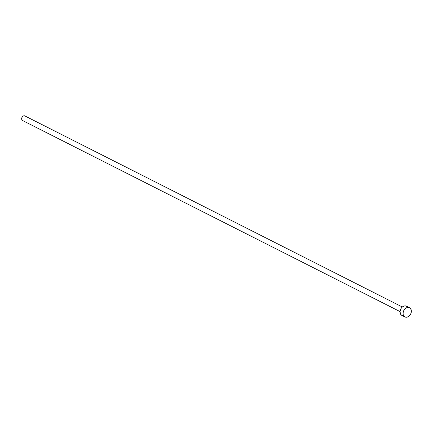 <?xml version="1.0" encoding="UTF-8"?>
<svg xmlns="http://www.w3.org/2000/svg" width="433" height="433" viewBox="0 0 433 433"><rect width="100%" height="100%" fill="white"/><g stroke="black" fill="none" stroke-linecap="round" stroke-linejoin="round"><path stroke-width="0.65" d="M402.344 306.997L24.757 115.865A2.576 1.927 116.8 0 0 21.959 117.435A2.576 1.927 116.8 0 0 22.559 120.515A2.576 1.927 116.8 0 0 22.689 120.574L21.715 119.389L21.921 117.516L23.176 116.06L24.757 115.865L402.344 306.997L24.881 115.92A2.576 1.927 116.8 0 0 24.757 115.865L25.087 116.044M409.531 307.744L406.49 306.201A5.147 3.854 116.8 0 0 406.23 306.088L409.277 307.625L406.23 306.088A5.147 3.854 116.8 0 0 400.639 309.222A5.147 3.854 116.8 0 0 401.84 315.386L404.882 316.929A5.147 3.854 -63.2 0 1 403.686 310.764A5.147 3.854 -63.2 0 1 409.277 307.625A5.147 3.854 -63.2 0 1 409.531 307.744A5.147 3.854 -63.2 0 1 410.733 313.909A5.147 3.854 -63.2 0 1 405.142 317.043A5.147 3.854 -63.2 0 1 404.882 316.929M402.095 315.505L404.639 316.788L401.434 315.137L400.444 313.93L400.043 311.305L401.034 308.502L402.317 307.013L403.881 306.104L405.488 305.904L406.896 306.45M405.142 317.043L403.919 316.15L403.199 314.677L403.091 312.843L403.605 310.937L404.671 309.238L406.122 308.015L407.74 307.452L409.277 307.625L410.495 308.523L411.215 309.996L411.323 311.825L410.809 313.736L409.742 315.43L408.292 316.653L406.674 317.221L405.142 317.043M400.022 311.581L22.559 120.515"/></g></svg>
